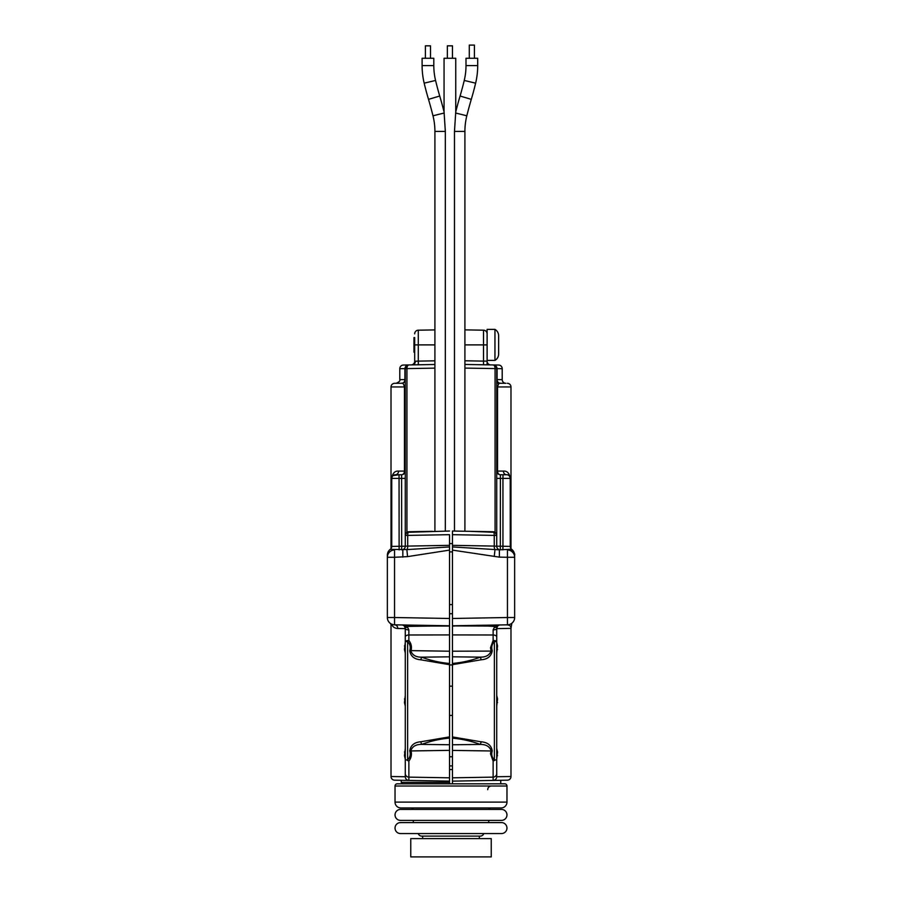 <?xml version="1.0" encoding="UTF-8"?>
<svg xmlns="http://www.w3.org/2000/svg" width="902" height="902" viewBox="0 0 902 902"><rect width="100%" height="100%" fill="white"/><g stroke="black" fill="none" stroke-linecap="round" stroke-linejoin="round"><path stroke-width="1.35" d="M454.473 531.064L454.473 131.421L455.758 111.803L454.473 131.421L464.902 131.421A64.538 64.538 0 0 1 466.819 115.794A397.241 397.241 0 0 1 471.295 99.355A319.128 319.128 0 0 0 475.625 83.164A75.542 75.542 0 0 0 477.699 65.587L477.699 58.269L465.996 58.269L465.996 65.587L477.699 65.587M434.911 531.278L434.911 131.421A64.538 64.538 0 0 0 432.983 115.794A397.241 397.241 0 0 0 428.506 99.355L439.725 96.029A408.944 408.944 0 0 1 444.055 111.803L445.329 131.421L444.055 111.803L444.055 58.269L455.758 58.269L455.758 111.803A408.944 408.944 0 0 1 460.076 96.029A307.413 307.413 0 0 0 464.248 80.447A63.828 63.828 0 0 0 465.996 65.587M428.506 99.355A319.128 319.128 0 0 1 424.177 83.164A75.542 75.542 0 0 1 422.102 65.587L422.102 58.269L433.806 58.269L433.806 65.587A63.828 63.828 0 0 0 435.565 80.447A307.413 307.413 0 0 0 439.725 96.029M474.407 58.269L474.407 45.1L469.288 45.1L469.288 58.269M430.513 58.269L430.513 45.833L425.394 45.833L425.394 58.269M452.466 58.269L452.466 45.833L447.347 45.833L447.347 58.269M445.329 531.098L445.329 131.421L434.911 131.421M413.026 822.59A2.199 2.199 0 0 0 413.026 820.392M488.974 822.59A2.199 2.199 0 0 1 488.974 820.392M397.23 783.815L504.77 783.815A2.199 2.199 0 0 1 506.969 786.014L506.969 802.103A5.852 5.852 0 0 1 501.106 807.955L400.894 807.955A5.852 5.852 0 0 1 395.031 802.103L395.031 786.014A2.199 2.199 0 0 1 397.23 783.815L504.77 783.815M483.754 833.561A3.653 3.653 0 0 1 480.259 836.12L421.741 836.12A3.653 3.653 0 0 1 418.246 833.561M488.805 809.421A2.199 2.199 0 0 1 490.868 807.955M413.195 809.421A2.199 2.199 0 0 0 411.132 807.955M400.522 809.421A5.491 5.491 0 0 0 395.031 814.912A5.491 5.491 0 0 0 400.522 820.392L501.478 820.392A5.491 5.491 0 0 0 506.969 814.912A5.491 5.491 0 0 0 501.478 809.421L400.522 809.421M401.108 822.624A5.491 5.491 0 0 0 395.031 828.081A5.491 5.491 0 0 0 400.522 833.561L501.478 833.561A5.491 5.491 0 0 0 506.969 828.081A5.491 5.491 0 0 0 501.478 822.59L400.522 822.59M500.892 822.624A5.491 5.491 0 0 1 501.478 822.59L501.478 822.59M491.24 838.612L410.76 838.612L410.76 856.9L491.24 856.9L491.24 838.612M414.695 352.197L413.962 352.197L413.962 337.573L414.695 337.573L414.695 344.891L414.695 337.573M494.95 329.377L494.95 360.394A7.385 7.385 0 0 0 498.637 354.001L498.637 335.769A7.385 7.385 0 0 0 494.95 329.377L487.114 329.377L487.114 360.394L494.95 360.394M498.637 338.306L498.637 341.959M498.637 346.345L498.637 351.464M449.534 543.568L452.466 543.579M393.013 475.625L399.056 474.734L395.403 474.734A3.653 3.653 0 0 0 391.739 478.398L391.739 546.42A3.653 3.653 0 0 1 390.284 549.341L406.87 549.6A3.653 1.24 89 0 0 407.704 546.093L449.534 545.338L449.534 625.785L394.546 624.827L394.546 617.52L449.534 618.479L449.534 781.132L394.602 780.174L424.064 780.692M449.534 783.815L449.534 781.132L401.255 780.286L401.255 782.35L449.534 782.35M449.534 625.785L407.997 626.394L407.58 627.296L408.865 629.878L408.877 640.533C411.346 643.69 412.034 647.208 410.929 651.12C412.485 655.213 416.07 657.231 421.696 657.175C430.536 660.512 439.815 662.609 449.534 663.477M449.534 545.338L449.534 534.683L407.704 535.393A3.653 1.24 -91 0 1 408.877 531.74L432.441 531.323M449.534 535.551L449.534 534.683M449.534 715.421L452.466 715.421M449.534 686.151L452.466 686.151M405.28 765.809L405.28 776.769A3.653 3.653 0 0 0 408.877 780.422C406.689 780.174 405.483 778.956 405.28 776.769L405.28 628.615L397.816 628.491C394.896 628.344 392.934 627.115 391.919 624.782L392.562 624.364M405.28 759.946L407.625 759.946C410.139 757.376 410.85 754.376 409.745 750.96C410.602 745.323 414.311 742.256 420.851 741.771L449.534 736.878M449.534 664.695L420.851 659.802C414.3 659.306 410.59 656.239 409.745 650.613C410.85 647.185 410.139 644.197 407.625 641.626A3.653 0.891 -40.4 0 1 408.877 640.533A3.653 1.094 0 0 0 405.28 641.626L407.625 641.626L407.625 759.946M449.534 625.887L447.674 626.033M397.816 628.491A3.653 3.247 -89 0 0 394.636 624.827L401.683 624.951A3.653 3.653 0 0 1 405.28 628.615L404.626 626.518L407.163 625.83L449.467 625.909M401.683 624.951L406.374 625.041A3.653 1.319 -89 0 1 407.163 625.83A3.653 2.232 73.8 0 0 407.997 626.394M427.898 780.76L418.291 780.591M394.602 780.174A3.653 3.653 0 0 1 391.017 776.521L405.28 776.757M402.72 783.815L401.255 782.35M391.017 776.521L391.017 624.77L391.919 624.782M405.28 759.112L404.457 755.65L405.28 748.536M405.28 706.074L404.457 702.613L405.28 695.498M405.28 653.037L404.457 649.575L405.28 642.461M391.017 548.608L391.017 386.947C391.231 384.726 392.449 383.508 394.67 383.294L401.615 383.294L394.67 383.294M407.58 627.296A3.653 2.616 -34.9 0 1 404.626 626.518A3.653 3.653 0 0 1 405.28 628.615L405.28 635.763M399.789 368.692L399.789 379.629L404.908 379.629L404.908 368.614L399.789 368.692A3.653 3.653 0 0 1 403.386 365.039L411.098 364.904A3.653 3.653 0 0 0 414.695 361.24L414.695 344.891L418.291 344.891L418.291 361.116L434.911 360.834M418.359 361.116L418.359 364.78L434.911 364.487L403.386 365.039M449.534 613.732L452.466 613.732M449.534 765.899L452.466 765.899L449.534 765.899M414.695 333.853A3.653 3.653 0 0 1 418.291 330.188L418.291 344.891L434.911 344.891M391.739 479.199C392.269 473.527 394.557 470.821 398.594 471.081A3.653 3.191 -90 0 1 395.403 474.734L401.615 474.734A3.653 3.653 0 0 0 405.28 471.081L404.457 471.081L404.457 386.947C403.679 383.891 402.732 382.673 401.615 383.294A3.653 3.653 0 0 0 405.28 379.629L404.908 379.629A3.653 3.292 -90 0 1 401.615 383.294L396.136 383.294C399.203 381.952 400.42 380.734 399.789 379.629M404.908 368.614C405.223 366.336 406.543 365.107 408.877 364.938A3.653 2.007 89 0 0 406.937 368.602L434.911 368.129M390.284 549.341A7.317 7.317 0 0 0 387.353 555.192L387.353 557.278L387.353 555.192A7.317 7.317 0 0 1 390.284 549.341A3.653 3.653 0 0 0 391.739 546.42L405.28 546.184L405.28 368.602A3.653 3.653 0 0 1 408.877 364.938L406.396 365.964L405.28 368.602L406.937 368.602L406.937 532.327L449.534 531.03C427.413 531.413 427.413 531.413 449.534 531.03M449.534 550.119L407.546 556.624L394.546 557.278L394.546 617.52L387.353 617.52L387.353 557.278A7.317 7.317 0 0 1 394.546 549.961L394.546 557.278L387.353 557.278A7.317 7.317 0 0 1 394.546 549.961M449.534 664.943L452.466 664.943M418.291 364.78L412.451 364.882A3.653 2.988 89 0 0 415.371 361.217L418.291 361.116L418.291 364.78M401.683 549.837A3.653 3.653 0 0 0 405.28 546.184A3.653 3.653 0 0 1 401.683 549.837L401.615 474.734A3.653 2.841 90 0 0 404.457 471.081L398.594 471.081M405.28 478.398L399.056 478.398L399.022 474.734M406.937 532.327L405.28 535.393A3.653 3.653 0 0 1 408.877 531.74A3.653 3.653 0 0 0 405.28 535.393L407.704 535.393L407.704 546.093L405.28 546.184M407.546 556.624L406.87 549.6L449.534 546.939M387.353 617.52A7.317 7.317 0 0 0 394.546 624.827A7.317 7.317 0 0 1 387.353 617.52M402.833 549.814L402.833 557.132M449.534 738.095C439.77 738.975 430.491 741.072 421.696 744.398C416.081 744.33 412.485 746.349 410.929 750.453C412.034 754.343 411.346 757.872 408.877 761.04L408.877 780.422A3.653 3.653 0 0 1 405.28 776.769M449.534 626.033L414.57 626.033A3.653 1.218 90 0 1 413.995 625.593M449.534 634.918L408.877 634.985A3.653 1.928 0 0 0 405.28 636.913M449.534 744.748L421.696 744.398A3.653 0.891 -102.7 0 1 420.851 741.771M449.534 750.363L409.745 750.96M407.433 760.431L408.877 761.04M420.851 659.802A3.653 0.891 -77.3 0 1 421.696 657.175L449.534 656.825M409.745 650.613L449.534 651.21M405.28 628.615A3.653 1.263 0 0 0 408.865 629.878M452.466 534.683L452.466 531.03L493.123 531.74A3.653 1.173 91 0 1 494.24 535.393L452.466 534.683L452.466 545.338L494.24 546.093A3.653 1.173 -89 0 0 494.995 549.555L499.381 549.825L499.381 557.132L452.466 550.119L452.466 618.479L507.454 617.52L507.454 624.827L452.466 625.785L452.466 651.199L491.071 651.097L490.496 647.749L493.123 640.533A3.653 0.891 40.4 0 1 494.375 641.626C491.861 644.197 491.15 647.185 492.255 650.601C491.387 656.228 487.678 659.294 481.138 659.779L452.466 664.673L452.466 663.455C462.174 662.587 471.442 660.489 480.292 657.152C485.907 657.22 489.493 655.213 491.071 651.097L492.255 650.601M452.466 738.174L452.466 777.817L493.123 777.129L493.123 761.04L490.496 753.824L491.06 750.487C489.482 746.394 485.885 744.375 480.259 744.432C471.498 741.128 462.23 739.042 452.466 738.174L452.466 664.673M496.72 383.294L500.385 383.294A3.653 3.653 0 0 1 496.72 379.629L497.092 379.629A3.653 3.292 -90 0 0 500.385 383.294L505.864 383.294A3.653 3.653 0 0 1 502.211 379.629L502.211 368.692L497.092 368.614L497.092 379.629L502.211 379.629M464.902 344.891L483.528 344.891L483.528 330.188A3.653 3.653 0 0 1 487.114 333.853M483.528 330.188L464.902 329.861M496.72 776.746L510.983 776.521A3.653 3.653 0 0 1 507.398 780.174L493.123 780.422A3.653 3.653 0 0 0 496.72 776.769L496.72 741.839M477.936 780.681L507.398 780.174M502.211 368.692A3.653 3.653 0 0 0 498.614 365.039L487.114 364.836L487.114 361.116L483.528 361.116L483.528 344.891L487.114 344.891L487.114 361.116M464.902 360.789L483.528 361.116L483.528 364.769L464.902 364.453L498.614 365.039M469.559 531.323L495.063 532.327L495.063 368.602A3.653 2.007 -89 0 0 493.123 364.938C495.457 365.107 496.776 366.325 497.092 368.602L496.72 368.614M507.33 383.294A3.653 3.653 0 0 1 510.983 386.947L497.543 386.947L497.543 471.081A3.653 2.841 -90 0 0 500.385 474.734L506.597 474.734A3.653 3.191 90 0 1 503.406 471.081C507.443 470.821 509.731 473.527 510.261 479.199M511.817 623.293L510.983 628.367L496.72 628.626L496.72 776.769C496.517 778.956 495.311 780.174 493.123 780.422A3.653 3.653 0 0 0 496.72 776.769M510.983 628.367C511.13 626.101 509.63 624.928 506.496 624.849L506.924 624.838M452.466 531.03C474.587 531.413 474.587 531.413 452.466 531.03L452.466 535.551M452.466 550.119L452.466 545.338M452.466 625.785L452.466 618.479M452.466 651.199L452.466 663.455M452.466 777.817L452.466 783.815M452.466 736.945L481.116 741.805C487.655 742.301 491.376 745.356 492.244 750.994C491.15 754.399 491.861 757.376 494.375 759.946L496.72 759.946M496.72 748.536L497.543 751.997L496.72 759.112M510.239 478.105L510.261 546.42L510.882 548.461M496.72 642.461L497.543 645.922L496.72 653.037M496.72 695.498L497.543 698.96L496.72 706.074M497.092 368.602L496.72 368.602A3.653 3.653 0 0 0 493.123 364.938A3.653 3.653 0 0 1 496.72 368.602L496.72 546.184L502.944 546.229L502.944 478.398L500.385 478.398L500.317 549.837A3.653 3.653 0 0 1 496.72 546.184A3.653 3.653 0 0 0 500.317 549.837A3.653 3.653 0 0 1 496.72 546.184L494.24 546.093L494.24 535.393L496.72 535.393A3.653 3.653 0 0 0 493.123 531.74M499.381 549.825L511.547 549.205M483.461 364.769L490.711 364.893A3.653 3.653 0 0 1 487.114 361.24M507.454 549.961L507.454 557.278L514.647 557.278A7.317 7.317 0 0 0 507.454 549.961A7.317 7.317 0 0 1 514.647 557.278L514.647 617.52L507.454 617.52L507.454 557.278L499.381 557.132M496.72 628.908L496.72 628.615A3.653 3.653 0 0 1 497.374 626.518L496.72 628.615A3.653 3.653 0 0 1 500.317 624.951L495.626 625.041A3.653 1.319 -91 0 0 494.837 625.83L497.374 626.518A3.653 2.616 34.8 0 1 494.42 627.296L493.992 626.394L487.418 626.033L452.545 625.909L494.837 625.83A3.653 2.232 -73.8 0 1 493.992 626.394M452.466 781.132L500.745 780.286L452.466 781.132L493.123 780.422L493.123 777.129A3.653 3.518 180 0 0 496.72 773.612M496.72 368.602L464.902 368.095M500.385 383.294C499.257 382.673 498.321 383.891 497.543 386.947L496.72 386.947M503 474.734L502.944 478.398L510.261 478.398C509.788 475.816 508.57 474.599 506.597 474.734A3.653 3.653 0 0 1 510.261 478.398A3.653 3.653 0 0 0 506.597 474.734M496.72 478.398L500.385 478.398L500.385 474.734A3.653 3.653 0 0 1 496.72 471.081L503.406 471.081M502.876 549.882L502.944 546.229L510.261 546.42A3.653 3.653 0 0 0 511.705 549.329C516.914 556.466 513.666 554.245 514.625 555.136L514.647 556.117A7.317 6.945 180 0 0 509.901 549.622M452.466 546.939L494.995 549.555L494.251 556.489M495.063 532.327L496.72 535.393M507.454 624.827A7.317 7.317 0 0 0 514.647 617.52M452.466 626.033L454.473 626.033L452.466 626.033M486.223 626.033L487.418 626.033A3.653 1.218 -90 0 0 487.993 625.593M452.466 634.918L493.123 634.985L493.135 629.878L494.42 627.296M452.466 656.803L480.292 657.152A3.653 0.891 77.3 0 1 481.138 659.779M496.72 636.913A3.653 1.928 0 0 0 493.123 634.985L493.123 640.533A3.653 1.094 0 0 1 496.72 641.626L494.375 641.626L494.375 759.946M493.135 629.878A3.653 1.263 0 0 0 496.72 628.615M481.116 741.805A3.653 0.891 102.7 0 1 480.259 744.432L452.466 744.781M492.244 750.994L452.466 750.396M493.123 761.04L494.567 760.431M455.611 112.998L466.819 115.794M460.076 96.029L471.295 99.355M464.248 80.447L475.625 83.164M432.983 115.794L444.201 112.998M422.102 65.587L433.806 65.587M424.177 83.164L435.565 80.447M506.969 786.014L395.031 786.014M506.969 802.103L395.031 802.103M449.534 551.911L452.466 551.911M452.466 604.588L449.534 604.588M405.28 386.947L391.017 386.947M449.534 756.755L452.466 756.755M452.466 769.553L449.534 769.553M404.908 368.602L405.28 368.602A3.653 3.653 0 0 1 408.877 364.938M391.739 478.398L399.056 478.398L399.124 549.882M414.695 361.24L415.371 361.217M449.534 777.817L408.877 777.129A3.653 3.518 180 0 1 405.28 773.612M405.28 645.922L404.457 645.922M405.28 649.575L404.457 649.575M405.28 698.96L404.457 698.96M405.28 702.613L404.457 702.613M405.28 751.997L404.457 751.997M405.28 755.65L404.457 755.65M500.385 474.734A3.653 3.653 0 0 1 496.72 471.081M514.58 555.147A7.317 7.306 127.2 0 0 511.705 549.329M497.543 645.922L496.72 645.922M497.543 649.575L496.72 649.575M497.543 698.96L496.72 698.96M497.543 702.613L496.72 702.613M497.543 751.997L496.72 751.997M497.543 755.65L496.72 755.65M464.902 531.244L464.902 131.421M422.655 836.12L422.655 838.612M479.345 836.12L479.345 838.612M418.291 330.188L434.911 329.906M390.555 623.564L391.017 624.77M391.175 548.382L390.622 549.047M510.983 776.521L510.983 628.311M510.983 548.608L510.983 386.947M487.689 789.667C487.903 787.446 489.121 786.228 491.342 786.014M500.745 783.815L500.745 780.286"/></g></svg>
